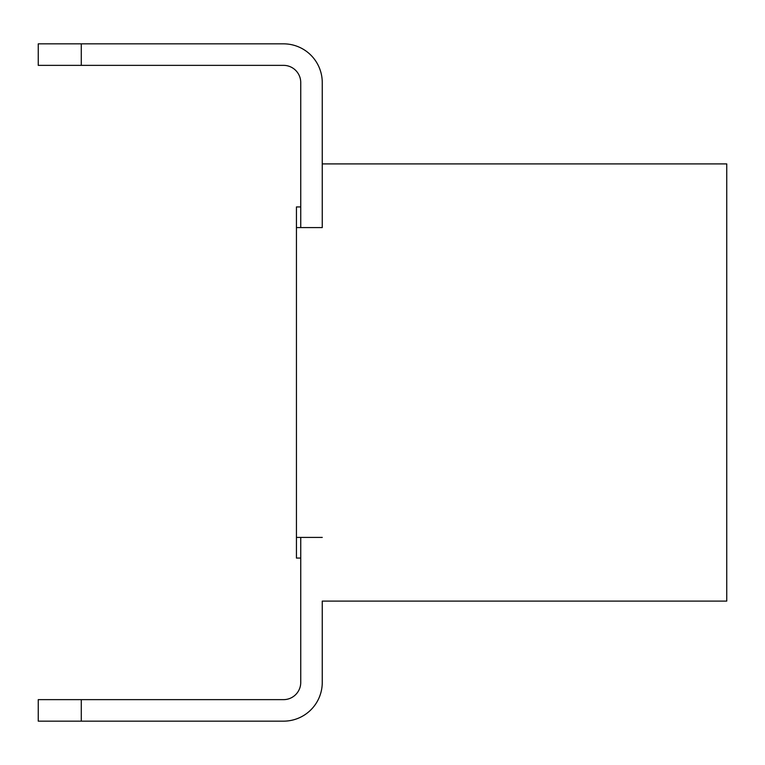 <?xml version="1.0" encoding="UTF-8"?>
<svg xmlns="http://www.w3.org/2000/svg" width="765" height="765" viewBox="0 0 765 765"><rect width="100%" height="100%" fill="white"/><g stroke="black" fill="none" stroke-linecap="round" stroke-linejoin="round"><path stroke-width="1.15" d="M300.741 537.413L300.741 682.428A17.213 17.213 0 0 1 283.528 699.64L81.281 699.64L81.281 721.156L283.528 721.156A38.728 38.728 0 0 0 322.256 682.428L322.256 601.099L726.75 601.099L726.75 163.901L322.256 163.901L322.256 227.588L322.256 82.572A38.728 38.728 0 0 0 283.528 43.844L81.281 43.844L283.528 43.844M322.256 601.099L322.256 682.428M322.256 227.588L296.438 227.588L296.438 206.933L300.741 206.933M322.256 537.413L296.438 537.413L296.438 227.588M283.528 65.36A17.213 17.213 0 0 1 300.741 82.572A17.213 17.213 0 0 0 283.528 65.36L38.25 65.36L38.25 43.844L81.281 43.844L81.281 65.36M322.256 163.901L322.256 82.572M300.741 227.588L300.741 82.572M81.281 699.64L38.25 699.64L38.25 721.156L283.528 721.156M300.741 682.428A17.213 17.213 0 0 1 283.528 699.64M300.741 558.067L296.438 558.067L296.438 537.413"/></g></svg>
